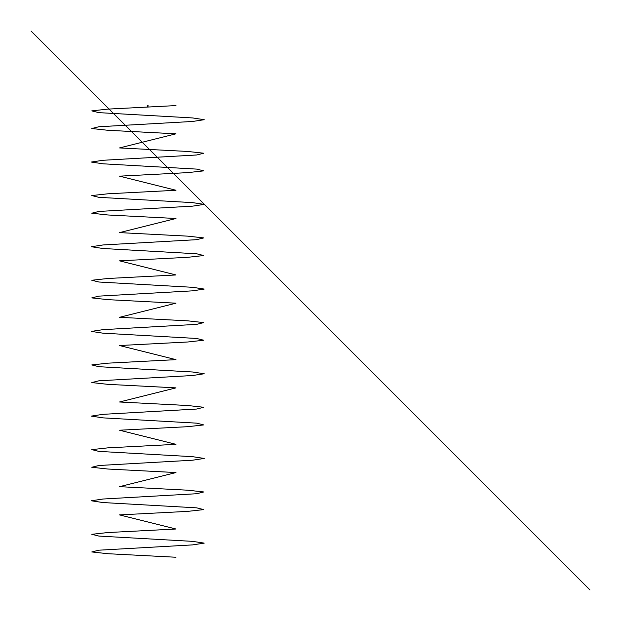 <?xml version="1.0" encoding="UTF-8"?>
<svg xmlns="http://www.w3.org/2000/svg" width="621" height="621" viewBox="0 0 621 621"><rect width="100%" height="100%" fill="white"/><g stroke="black" fill="none" stroke-linecap="round" stroke-linejoin="round"><path stroke-width="0.47" stroke-dasharray="3.1 2.33" d="M148.046 105.578L147.425 105.648L148.101 105.648M147.821 106.028L147.705 105.578M147.425 105.648L148.046 105.686M147.72 105.95L147.767 106.618L147.821 105.943M147.488 106.044L148.046 106.602L147.488 106.044"/><path stroke-width="0.93" d="M147.48 105.578L148.101 105.648L147.425 105.648M148.101 105.648L147.48 105.686M147.705 105.943L147.767 106.618L147.821 105.943M31.05 31.05L589.95 589.95M147.488 106.044L148.046 106.602M175.991 557.247L107.844 553.715L91.792 551.953L98.871 550.19L192.557 544.896L204.216 543.127L192.557 541.365L98.871 536.07L91.792 534.308L107.844 532.546L175.991 529.014L119.535 514.902L187.682 511.37L203.742 509.608L196.655 507.846L102.977 502.552L91.31 500.79L102.977 499.02L196.655 493.726L203.735 491.964L187.682 490.202L119.535 486.67L175.991 472.558L107.844 469.026L91.792 467.264L98.871 465.502L192.557 460.208L204.224 458.445L192.557 456.683L98.871 451.389L91.792 449.62L107.844 447.857L175.991 444.333L119.535 430.213L187.682 426.689L203.735 424.919L196.655 423.157L102.977 417.863L91.31 416.101L102.977 414.339L196.655 409.045L203.735 407.283L187.689 405.513L119.535 401.989L175.991 387.869L107.844 384.345L91.792 382.583L98.871 380.813L192.557 375.519L204.224 373.757L192.557 371.995L98.871 366.7L91.792 364.938L107.844 363.169L175.991 359.644L119.535 345.532L187.689 342L203.735 340.238L196.655 338.468L102.977 333.182L91.31 331.412L102.977 329.65L196.655 324.356L203.735 322.594L187.689 320.832L119.535 317.3L175.991 303.188L107.844 299.656L91.792 297.894L98.871 296.132L192.557 290.838L204.224 289.068L192.557 287.306L98.871 282.012L91.792 280.25L107.844 278.487L175.991 274.956L119.535 260.843L187.689 257.311L203.735 255.549L196.655 253.787L102.977 248.493L91.31 246.731L102.977 244.961L196.655 239.675L203.735 237.905L187.682 236.143L119.535 232.611L175.991 218.499L107.844 214.975L91.792 213.205L98.871 211.443L192.557 206.149L204.224 204.387L192.557 202.625L98.871 197.331L91.792 195.561L107.844 193.799L175.991 190.274L119.535 176.154L187.682 172.63L203.735 170.86L196.655 169.098L102.977 163.804L91.31 162.042L102.977 160.28L196.655 154.986L203.742 153.224L187.682 151.454L119.535 147.93L175.991 133.81L107.844 130.286L91.792 128.524L98.871 126.754L192.557 121.46L204.216 119.698L192.557 117.936L98.871 112.642L91.792 110.88L107.844 109.11L175.991 105.586"/></g></svg>
